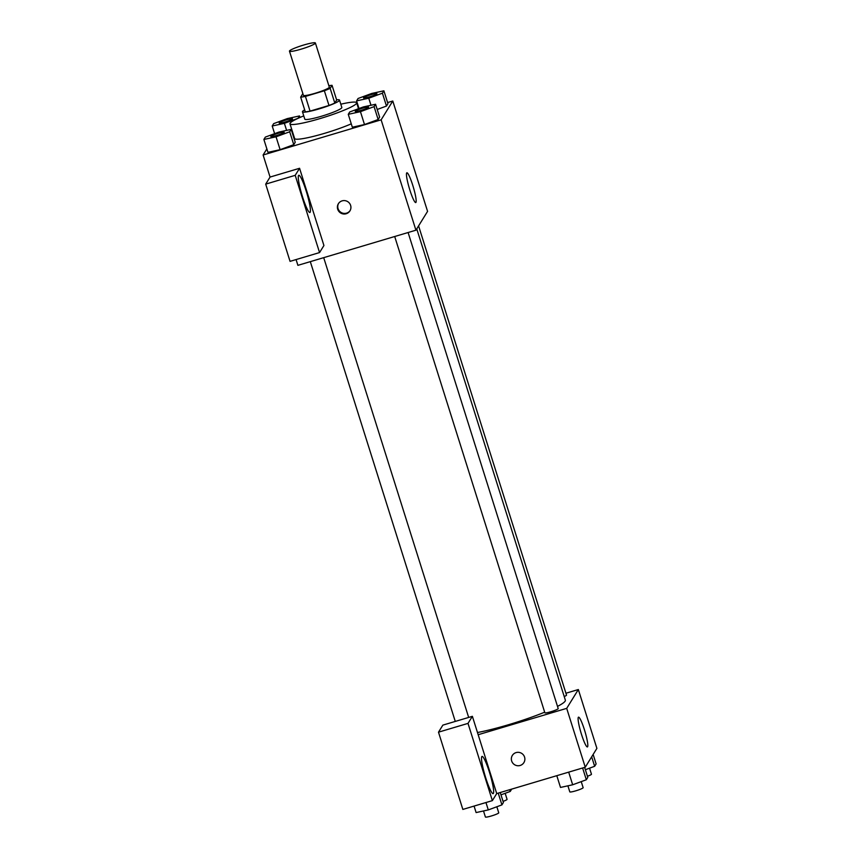 <?xml version="1.0" encoding="UTF-8"?>
<svg xmlns="http://www.w3.org/2000/svg" width="860" height="860" viewBox="0 0 860 860"><rect width="100%" height="100%" fill="white"/><g stroke="black" fill="none" stroke-linecap="round" stroke-linejoin="round"><path stroke-width="1.29" d="M301.15 49.149A13.588 1.591 162.5 0 1 289.465 51.17A13.588 1.591 162.5 0 1 301.946 45.569A13.588 1.591 162.5 0 1 315.394 43A13.588 1.591 162.5 0 1 301.15 49.149M315.394 43L329.305 87.139A13.588 1.591 162.5 0 1 315.072 93.288A13.588 1.591 162.5 0 1 303.387 95.309L289.465 51.17M332.035 85.323L336.668 100.04L334.809 103.049L330.165 88.344L332.035 85.323A18.458 2.161 162.5 0 0 328.864 85.742M334.809 103.049A18.458 2.161 162.5 0 1 328.993 105.468L310.062 111.112L305.429 96.395A18.458 2.161 162.5 0 1 300.656 97.126L302.526 94.106A18.458 2.161 162.5 0 1 302.946 93.912M305.429 96.395L324.349 90.762A18.458 2.161 162.5 0 0 330.165 88.344M310.062 111.112A18.458 2.161 162.5 0 1 305.3 111.843L300.656 97.126M328.993 105.468L324.349 90.762M304.677 109.865A19.414 2.279 -17.5 0 0 302.548 111.434A19.414 2.279 -17.5 0 0 302.462 111.778A19.414 2.279 -17.5 0 0 321.672 108.113A19.414 2.279 -17.5 0 0 339.506 100.104A19.414 2.279 -17.5 0 0 336.604 99.803M339.506 100.104L341.829 107.457A19.414 2.279 162.5 0 1 321.489 116.24A19.414 2.279 162.5 0 1 304.784 119.131L302.462 111.778M340.796 104.2A34.948 4.096 162.5 0 1 356.642 102.781A34.948 4.096 162.5 0 1 320.027 118.583A34.948 4.096 162.5 0 1 289.971 123.808A34.948 4.096 162.5 0 1 303.763 115.885M351.267 123.84A34.948 4.096 162.5 0 1 324.671 133.3A34.948 4.096 162.5 0 1 294.614 138.514L289.971 123.808M266.858 148.92L263.106 154.994L381.13 119.841L392.784 101.018L387.591 102.566M263.88 139.46L267.944 152.338L280.113 149.683L293.754 144.652L295.227 142.266L291.175 129.398L278.995 132.053L265.353 137.084L263.88 139.46L276.049 136.804L289.702 131.773L291.175 129.398M382.421 93.181L386.473 106.059L377.207 109.478L386.473 106.059L387.946 103.684L383.893 90.805L371.713 93.46L358.072 98.492L356.599 100.867L368.768 98.212L382.421 93.181L383.893 90.805M348.268 114.326L352.331 127.205L364.5 124.549L378.153 119.519L379.625 117.132L375.562 104.264L363.382 106.919L349.74 111.95L348.268 114.326L360.447 111.671L374.089 106.64L375.562 104.264M296.077 259.57L297.893 265.342L415.928 230.19L427.57 211.367L392.784 101.018M406.673 172.957A15.534 2.085 -106.6 0 1 406.877 172.785A15.534 2.085 -106.6 0 1 413.305 187.082A15.534 2.085 -106.6 0 1 415.745 202.562A15.534 2.085 -106.6 0 1 409.586 189.146A15.534 2.085 -106.6 0 1 406.673 172.957M415.928 230.19L381.13 119.841M337.7 209.227A6.794 6.686 31.7 0 1 347.676 201.616A6.794 6.686 31.7 0 1 343.333 213.957A6.794 6.686 31.7 0 1 337.7 209.227M299.57 168.28L295.206 175.332L319.554 252.571L323.93 245.519L299.57 168.28L270.061 177.063L263.106 154.994M338.571 203.433A6.794 6.686 -148.3 0 0 343.527 213.345A6.794 6.686 -148.3 0 0 350.106 210.582M298.549 175.483A19.414 2.601 -106.6 0 1 298.807 175.268A19.414 2.601 -106.6 0 1 306.837 193.134A19.414 2.601 -106.6 0 1 309.89 212.484A19.414 2.601 -106.6 0 1 302.183 195.714A19.414 2.601 -106.6 0 1 298.549 175.483M319.554 252.571L290.056 261.365L265.697 184.126L295.206 175.332M270.061 177.063L265.697 184.126M544.681 712.188A54.373 6.375 162.5 0 1 508.41 724.754A54.373 6.375 162.5 0 1 477.472 732.516M416.745 228.857L565.353 700.169A54.373 6.375 162.5 0 1 557.506 706.393M394.697 236.511L544.864 712.789A6.987 0.817 -17.5 0 0 551.776 711.467A6.987 0.817 -17.5 0 0 558.204 708.586L408.102 232.523M418.583 225.9L566.525 695.127A6.987 0.817 162.5 0 1 564.203 696.525M478.171 734.72L472.377 716.326L468.001 723.389L492.361 800.628L496.725 793.576L478.171 734.72L566.697 708.361L578.339 689.537L565.934 693.235M468.001 723.389L438.492 732.172L462.852 809.421L492.361 800.628M438.492 732.172L442.868 725.12L472.377 716.326M481.783 756.639A19.414 2.601 -106.6 0 1 482.041 756.424A19.414 2.601 -106.6 0 1 490.082 774.29A19.414 2.601 -106.6 0 1 493.124 793.64A19.414 2.601 -106.6 0 1 485.427 776.881A19.414 2.601 -106.6 0 1 481.783 756.639M496.725 793.576L585.251 767.206L596.894 748.383L578.339 689.537M584.413 729.699A15.534 2.085 -106.6 0 1 587.391 746.942A15.534 2.085 -106.6 0 1 580.962 732.645A15.534 2.085 -106.6 0 1 578.522 717.165A15.534 2.085 -106.6 0 1 584.413 729.699M585.251 767.206L566.697 708.361M512.334 755.456A6.794 6.686 -148.3 0 0 511.657 760.96A6.794 6.686 31.7 0 1 521.633 753.349A6.794 6.686 31.7 0 1 517.301 765.69A6.794 6.686 31.7 0 1 511.657 760.96A6.794 6.686 -148.3 0 0 523.89 762.616M556.796 775.677L560.505 787.438L572.674 784.782L586.326 779.751L587.788 777.375L584.639 767.389M572.674 784.782L568.686 772.14M586.326 779.751L582.618 767.991M581.231 781.632L583.134 787.663A6.987 0.817 162.5 0 1 575.813 790.824A6.987 0.817 162.5 0 1 569.804 791.866L567.901 785.825M585.38 769.711L594.647 766.292L596.12 763.916L593.142 754.457M594.647 766.292L591.669 756.832M589.562 768.173L591.465 774.204A6.987 0.817 162.5 0 1 587.445 776.268M474.064 806.078L476.107 812.571L488.286 809.916L501.928 804.885L503.401 802.509L500.251 792.522M488.286 809.916L485.954 802.53M501.928 804.885L498.219 793.124M496.844 806.766L498.746 812.797A6.987 0.817 162.5 0 1 491.425 815.957A6.987 0.817 162.5 0 1 485.406 817L483.503 810.958M500.982 794.844L510.26 791.426L511.689 789.114M510.26 791.426L509.711 789.706M505.164 793.307L507.067 799.338A6.987 0.817 162.5 0 1 503.057 801.402M368.564 107.134A6.987 0.817 162.5 0 1 361.243 110.295A6.987 0.817 162.5 0 1 355.234 111.338A6.987 0.817 162.5 0 1 361.651 108.457A6.987 0.817 162.5 0 1 368.564 107.134L368.585 107.199A6.987 0.817 162.5 0 1 368.585 107.199A6.987 0.817 162.5 0 1 361.264 110.359A6.987 0.817 162.5 0 1 355.244 111.402A6.987 0.817 162.5 0 1 355.244 111.37M352.331 127.205L364.5 124.549L360.447 111.671M364.5 124.549L378.153 119.519L374.089 106.64M378.153 119.519L379.625 117.132M369.585 96.9A6.987 0.817 162.5 0 1 363.576 97.943A6.987 0.817 162.5 0 1 363.576 97.911L363.554 97.879A6.987 0.817 162.5 0 1 369.983 94.998A6.987 0.817 162.5 0 1 376.895 93.675A6.987 0.817 162.5 0 1 376.906 93.74A6.987 0.817 162.5 0 1 369.585 96.9M359.018 108.532L356.599 100.867M370.993 105.264L368.768 98.212M386.473 106.059L387.946 103.684M376.906 93.74L376.895 93.675A6.987 0.817 162.5 0 1 369.574 96.836A6.987 0.817 162.5 0 1 363.554 97.879M276.866 135.493A6.987 0.817 162.5 0 1 270.857 136.536A6.987 0.817 162.5 0 1 270.857 136.504L270.835 136.471A6.987 0.817 162.5 0 1 277.264 133.59A6.987 0.817 162.5 0 1 284.176 132.268A6.987 0.817 162.5 0 1 284.187 132.332A6.987 0.817 162.5 0 1 276.866 135.493M267.944 152.338L280.113 149.683L276.049 136.804M280.113 149.683L293.754 144.652L289.702 131.773M293.754 144.652L295.227 142.266M284.187 132.332L284.176 132.268A6.987 0.817 162.5 0 1 276.856 135.428A6.987 0.817 162.5 0 1 270.835 136.471M287.326 118.594L273.673 123.625L272.212 126.001L284.38 123.345L298.022 118.314L299.495 115.939L287.326 118.594M292.507 118.841A6.987 0.817 162.5 0 1 292.518 118.873A6.987 0.817 162.5 0 1 285.197 122.034A6.987 0.817 162.5 0 1 279.188 123.077A6.987 0.817 162.5 0 1 279.177 123.044A6.987 0.817 162.5 0 1 285.584 120.131A6.987 0.817 162.5 0 1 292.497 118.809A6.987 0.817 162.5 0 1 285.176 121.969A6.987 0.817 162.5 0 1 279.167 123.012L279.188 123.077M274.62 133.666L272.212 126.001M286.606 130.397L284.38 123.345M299.979 117.465L299.495 115.939M358.512 108.715L356.642 102.781M468.678 717.433L323.704 257.656M455.273 721.422L310.31 261.644"/></g></svg>
